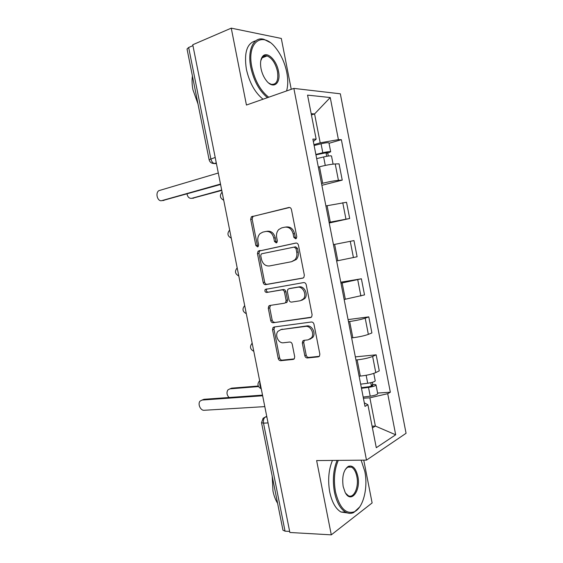 <?xml version="1.0" encoding="UTF-8"?>
<svg xmlns="http://www.w3.org/2000/svg" width="563" height="563" viewBox="0 0 563 563"><rect width="100%" height="100%" fill="white"/><g stroke="black" fill="none" stroke-linecap="round" stroke-linejoin="round"><path stroke-width="0.84" d="M295.638 238.789L296.349 238.374L296.771 236.685L291.437 209.535C291.008 208.014 290.135 207.332 288.826 207.487L251.351 216.825L250.662 219.331L255.834 245.454L257.558 246.876L258.171 246.538L258.6 244.863L257.931 241.471C257.404 238.318 258.093 235.721 259.993 233.68L262.731 232.153L265.743 231.477C269.754 231.076 272.443 233.258 273.801 238.022L274.484 241.457L276.257 242.906L276.919 242.526L277.348 240.844L276.665 237.396C276.144 234.264 276.827 231.653 278.72 229.563L281.676 227.881L284.801 227.185C288.953 226.755 291.725 228.965 293.119 233.821L293.802 237.319L295.638 238.789M304.815 355.696C305.237 357.195 306.103 357.948 307.412 357.969L318.186 356.872L319.488 356.09L319.847 354.127L313.978 324.246C313.542 322.733 312.662 321.98 311.332 322.001L274.047 327.012L272.978 327.624L272.534 329.714L278.235 358.469C278.643 359.933 279.473 360.672 280.719 360.7L293.133 359.433L294.329 358.737L294.702 356.752L292.239 344.26C291.817 342.776 290.965 342.037 289.692 342.03L283.52 342.761C278.544 343.641 274.477 335.203 277.974 331.304L280.916 329.622L305.47 326.406C310.523 325.435 314.858 333.718 311.445 337.87L308.116 339.848L303.943 340.341L302.725 341.058L302.331 343.092L304.815 355.696L306.195 355.147C306.624 356.639 307.482 357.399 308.791 357.414L319.284 356.344M366.492 460.126L316.631 460.569L331.297 534.85L289.861 532.485L192.764 44.744L231.259 28.15L246.439 105.042L293.851 88.398L366.492 460.126L406.064 433.292L340.334 93.803L293.851 88.398M302.711 278.15L303.837 277.489L304.344 275.23L298.439 245.165C298.003 243.645 297.13 242.949 295.814 243.061L258.058 251.246L257.453 253.617L263.188 282.542C263.597 284.005 264.42 284.709 265.659 284.646L302.95 278.094M306.223 284.772L312.106 314.738L311.677 316.849L310.459 317.574L273.203 322.733C271.957 322.747 271.134 322.029 270.719 320.565L268.277 308.228L268.762 306.061L269.783 305.477L284.547 303.19L285.638 302.556L286.117 300.382L284.47 292.042C284.048 290.557 283.196 289.839 281.922 289.896L266.588 292.471C264.969 292.113 264.511 291.099 265.222 289.431L303.584 282.591C304.907 282.527 305.786 283.252 306.223 284.772M291.247 89.313L281.303 38.446L231.259 28.15M331.297 534.85L372.122 502.942L363.754 460.154M289.656 531.43L285.04 531.169L282.964 530.198L261.556 422.799M209.098 159.66L187.036 48.981L188.661 47.482L210.844 158.801C211.449 161.299 212.589 162.876 214.257 163.53L216.424 163.594M192.94 45.645L188.661 47.482M321.543 183.559L322.712 183.256C329.031 181.701 334.267 180.737 338.419 180.357L335.231 163.96C331.058 164.227 325.815 165.17 319.502 166.803L318.334 167.12M335.231 163.96L339.067 163.847L342.234 180.125L321.881 185.318M338.419 180.357L342.234 180.125M329.235 223.004L349.686 218.5L346.534 202.279L325.907 205.931M329.102 222.322L349.686 218.5M336.639 260.965L357.111 256.763L353.972 240.591L333.451 244.631M340.777 282.204L361.39 278.784L340.974 283.203M344.155 299.488L364.521 294.906L361.39 278.784M348.075 319.594L368.786 316.863L365.204 318.172C361.256 319.474 356.076 320.586 349.665 321.501L348.476 321.656M351.643 337.891L352.839 337.751C359.257 336.913 364.43 335.787 368.35 334.373L371.904 332.937L368.786 316.863M355.344 356.879L376.154 354.824L372.636 356.435C368.744 357.991 363.585 359.138 357.153 359.877L355.957 359.996M359.11 376.175L360.313 376.077C366.752 375.408 371.911 374.247 375.774 372.586L379.272 370.848L376.154 354.824M313.957 144.677L320.206 142.84L314.576 113.93L311.184 113.691M311.423 114.943L314.576 113.93L330.242 97.54L338.412 139.631L320.206 142.84M313.338 141.503L316.146 139.16L307.56 95.126L330.242 97.54M372.425 427.88L375.373 426.064L369.87 397.809L387.71 393.685L390.342 392.214L341.375 139.701L338.412 139.631M387.71 393.685L395.683 434.798L376.288 447.705L367.913 404.748L364.31 402.848M316.146 139.16L312.866 139.089L365 406.38L367.913 404.748M372.094 426.191L375.373 426.064L395.683 434.798M369.87 397.809L363.409 398.21M329.038 143.291L341.375 139.701M377.604 393.058L390.342 392.214M252.358 217.346L252.168 216.389L253.639 216.22L252.857 216.649L252.161 219.148L257.319 245.201L258.213 246.495M259.135 251.562L258.973 250.746M296.265 238.459L295.237 237.086L294.555 233.589C293.168 228.754 290.402 226.551 286.25 226.973L285.687 227.051M266.559 231.358L267.221 231.259C271.232 230.858 273.914 233.033 275.272 237.783L275.947 241.217L276.897 242.547M289.656 207.48L253.639 216.22M296.215 243.019L259.543 250.978L258.938 253.343L264.652 282.197C265.06 283.661 265.884 284.357 267.115 284.294L303.274 277.953M296.018 248.579L294.189 247.101L261.809 253.744L261.176 254.096L260.76 255.75L261.464 259.318C262.787 264.012 265.44 266.229 269.417 265.961L291.592 261.696L294.949 259.74C296.645 257.706 297.243 255.215 296.743 252.266L296.018 248.579L297.447 248.311L295.617 246.84L294.189 247.101M291.592 261.696L296.377 259.444C298.066 257.411 298.664 254.926 298.172 251.992L296.743 252.266M297.447 248.311L298.172 251.992M311.346 317.187L273.203 322.733M270.522 305.364L269.726 307.82L272.161 320.122C272.576 321.579 273.4 322.296 274.638 322.275M285.976 302.781L287.067 302.155L287.538 299.98L285.898 291.669C285.476 290.184 284.632 289.466 283.365 289.523L266.588 292.471M266.897 288.868L266.679 289.065C265.968 290.733 266.426 291.74 268.044 292.098M300.311 300.748L303.401 298.918C307.145 294.759 302.845 286.06 297.658 287.257L288.932 288.72L287.855 289.347L287.355 291.564L289.002 299.924C289.424 301.423 290.283 302.141 291.571 302.099L300.311 300.748M301.719 300.339L304.808 298.517C308.538 294.365 304.252 285.694 299.073 286.891L297.658 287.257M290.065 288.425L299.073 286.891M304.344 340.298L303.724 342.571L306.195 355.147M309.861 339.285L312.824 337.364C316.237 333.226 311.909 324.957 306.863 325.928L305.47 326.406M280.838 329.629L306.863 325.928M274.631 326.927L273.97 329.249L279.649 357.927C280.064 359.384 280.895 360.123 282.14 360.151L294.175 358.912M316.68 158.639L323.626 156.957C328.004 155.972 330.629 155.641 331.501 155.972L331.516 156.028M315.934 154.825L327.49 152.467L326.076 153.101L326.702 156.31M186.993 193.939C187.697 197.149 189.288 198.605 191.779 198.31L221.688 190.062M315.857 154.431L322.803 152.735C327.18 151.743 329.812 151.426 330.685 151.778L327.729 153.087L328.306 156.042M314.119 145.507L321.058 143.783C325.435 142.777 328.067 142.481 328.954 142.882L328.968 142.946M221.766 190.421L192.511 198.253M325.956 152.489L326.076 153.101L327.729 153.087M220.583 184.481L162.784 200.527M218.296 173.024L158.857 190.66C154.973 193.13 157.696 202.061 161.898 200.597L220.499 184.059M286.63 90.763L286.581 90.946C288.066 85.71 288.136 79.517 286.778 72.374C284.836 62.972 281.183 54.857 275.814 48.052C262.625 30.508 246.39 41.951 251.886 67.328C254.99 80.945 260.606 90.91 268.72 97.223M267.467 97.659C259.423 91.065 253.878 81.009 250.824 67.497C247.087 49.692 253.885 36.102 264.04 39.368L269.874 42.373M261.028 68.651C260.043 63.091 260.592 58.988 262.675 56.342C266.996 50.818 276.553 60.051 278.46 71.17C281.226 83.556 273.196 89.96 266.144 80.333C263.667 77.032 261.964 73.141 261.028 68.651M268.678 83.014L271.169 84.316C276.581 84.879 278.678 80.551 277.446 71.332C275.469 63.162 272.006 58.024 267.052 55.92C265.208 55.42 263.674 55.864 262.428 57.25L260.817 60.621M198.007 103.993L192.954 89.798C191.976 84.837 191.807 80.249 192.426 76.026M263.041 99.215C254.983 92.663 249.423 82.662 246.376 69.214C243.899 52.521 247.009 43.055 255.722 40.81M264.188 55.983L265.208 56.638M338.286 460.379C334.38 469.57 333.444 480.084 335.492 491.907C339.475 507.805 345.738 514.434 354.282 511.802C363.255 507.967 368.244 487.727 364.81 471.379L361.122 460.175M359.616 507.031L353.74 512.527C351.073 513.752 348.377 513.632 345.654 512.175C340.376 508.994 336.639 502.323 334.464 492.161C332.402 480.338 333.282 469.746 337.103 460.386M343.17 486.531C341.868 476.587 343.578 469.859 348.314 466.354C352.705 464.996 355.872 468.303 357.815 476.277C361.108 490.64 350.953 504.209 345.147 492.379L343.17 486.531M345.576 493.146L348.131 495.581C353.817 499.057 359.159 486.974 356.836 476.516C355.83 471.745 354.064 468.627 351.537 467.149L347.793 467.093L345.239 469.493M277.608 503.315C275.483 499.895 273.935 495.785 272.964 490.985L272.211 476.228M347.42 512.942L340.96 512.006C335.654 508.832 331.917 502.189 329.742 492.076C327.694 480.302 328.595 469.753 332.444 460.428M349.517 466.657L349.926 467.156M361.362 387.703L369.229 386.69L372.833 385.535L371.27 385.317L372.762 384.543C374.859 384.402 375.95 384.557 376.035 384.993L377.71 393.621M361.474 388.301L368.505 387.393C372.903 386.711 375.408 385.908 376.035 384.993M363.184 397.056L370.215 396.176C374.613 395.5 377.119 394.684 377.731 393.72M370.764 382.706L371.453 386.232M258.487 386.577L229.95 388.85L227.966 389.863C226.396 392.376 226.755 394.923 229.042 397.506M360.672 384.17L367.695 383.248C372.094 382.558 374.606 381.77 375.232 380.87L375.211 380.785M230.07 388.808L231.674 388.16L258.227 386.028M372.333 382.312L372.762 384.543M202.356 399.948L203.989 399.294L262.52 395.12M262.647 395.775L202.103 400.054L200.083 401.088C197.444 403.826 200.498 410.73 204.158 410.279L264.807 406.62M266.742 416.346L265.384 417C263.73 418.105 263.111 420.153 263.512 423.137L285.04 531.169M266.855 416.923L265.384 417L263.104 418.253L261.542 422.707L263.512 423.137L268.051 422.94M216.34 163.193L214.925 163.622L212.582 163.383M368.35 334.373L365.204 318.172M360.904 296.047L357.744 279.797M353.43 257.608L350.263 241.302M345.935 219.042L342.754 202.694M375.774 372.586L372.636 356.435M360.313 376.077L357.153 359.877M352.839 337.751L349.665 321.501M345.337 299.305L342.163 283.006M337.821 260.739L334.633 244.391M330.277 222.061L327.082 205.657M322.712 183.256L319.502 166.803M222.251 192.877L223.434 198.802M229.838 230.985L231.013 236.889M237.403 268.966L238.571 274.857M244.94 306.842L246.108 312.711M252.456 344.598L253.624 350.453M259.951 382.242C259.571 384.508 259.958 386.457 261.112 388.076M215.2 157.45L209.112 159.716C209.823 162.257 211.54 163.53 214.257 163.53L216.291 162.911M294.555 233.589L293.119 233.821M275.947 241.217L274.484 241.457M275.272 237.783L273.801 238.022M257.319 245.201L255.834 245.454M252.161 219.148L250.662 219.331M289.291 207.437L288.826 207.487M295.237 237.086L293.802 237.319M267.115 284.294L265.659 284.646M264.652 282.197L263.188 282.542M258.938 253.343L257.453 253.617M260.423 250.486L258.945 250.746M311.065 317.377L310.459 317.574M272.161 320.122L270.719 320.565M269.726 307.82L268.277 308.228M287.538 299.98L286.117 300.382M285.898 291.669L284.47 292.042M283.365 289.523L281.922 289.896M290.36 288.355L288.932 288.72M303.724 342.571L302.331 343.092M282.344 329.144L280.916 329.622M293.97 359.095L293.133 359.433M282.14 360.151L280.719 360.7M279.649 357.927L278.235 358.469M273.97 329.249L272.534 329.714M319.115 356.492L318.186 356.872M308.791 357.414L307.412 357.969M323.626 156.957L325.273 165.431M321.058 143.783L322.803 152.735M193.63 198.169L191.779 198.31M161.898 200.597L163.924 200.442M368.505 387.393L370.215 396.176M366.147 375.296L367.695 383.248M231.674 388.16L229.95 388.85M202.103 400.054L203.989 399.294M222.096 192.082C219.401 195.467 219.943 198.176 223.715 200.217M229.655 230.042C226.959 233.42 227.501 236.115 231.266 238.142M237.185 267.882C234.497 271.253 235.038 273.942 238.796 275.961M244.694 305.596C242.013 308.967 242.547 311.663 246.305 313.675M252.175 343.184C249.5 346.569 250.042 349.264 253.793 351.291M259.634 380.651C256.967 384.05 257.509 386.767 261.26 388.801M252.857 216.649L251.351 216.825M259.543 250.978L258.058 251.246M296.377 259.444L294.949 259.74M270.212 305.653L268.762 306.061M287.067 302.155L285.638 302.556M266.679 289.065L265.222 289.431M304.808 298.517L303.401 298.918M304.119 340.552L302.725 341.058M312.824 337.364L311.445 337.87M274.413 327.159L272.978 327.624M331.501 155.972L333.085 164.122M328.954 142.882L330.685 151.778M262.428 57.25L262.675 56.342M267.052 55.92L261.929 57.919M354.282 511.802L353.74 512.527M347.793 467.093L348.314 466.354M351.537 467.149L347.66 467.163M340.96 512.006L345.654 512.175M373.776 373.396L375.232 380.87"/></g></svg>
